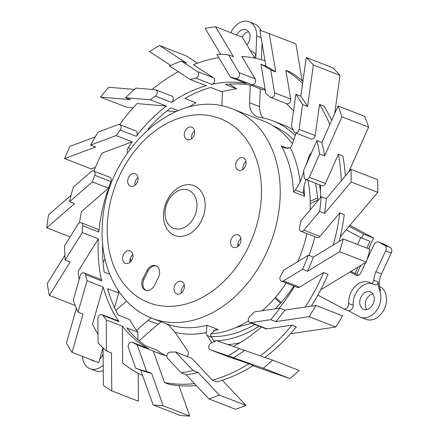 <?xml version="1.0" encoding="UTF-8"?>
<svg xmlns="http://www.w3.org/2000/svg" width="438" height="438" viewBox="0 0 438 438"><rect width="100%" height="100%" fill="white"/><g stroke="black" fill="none" stroke-linecap="round" stroke-linejoin="round"><path stroke-width="0.66" d="M349.929 225.34L373.592 237.96L368.55 248.762M360.77 265.433L356.691 274.177L355.026 273.526L358.021 267.103M295.272 135.495A115.654 85.908 -68.8 0 0 272.83 120.861L282.822 124.742A115.654 85.908 111.2 0 1 293.148 129.862M260.26 88.826L259.575 106.604A17.794 13.217 -68.8 0 0 263.271 117.986M261.376 59.683L262.017 43.05M261.081 30.759A17.794 13.217 -68.8 0 0 254.763 24.057L249.211 21.9A17.794 13.217 -68.8 0 0 230.853 32.719M82.547 356.433A17.794 13.217 -68.8 0 0 89.987 368.697L95.539 370.855A17.794 13.217 -68.8 0 0 103.258 370.794M139.103 340.791L158.041 324.208A17.794 13.217 -68.8 0 1 161.387 321.903M240.002 342.735A115.654 85.908 111.2 0 1 228.061 344.575M347.947 310.52L359.516 316.69A17.794 13.217 -68.8 0 0 360.589 317.178L366.141 319.335A17.794 13.217 -68.8 0 0 384.602 308.264A17.794 13.217 -68.8 0 0 380.091 286.655L379.489 286.332M358.656 275.223L356.691 274.177M366.748 309.535A9.34 6.937 111.2 0 1 366.436 299.472A9.34 6.937 111.2 0 1 372.858 293.805M242.263 37.192A9.34 6.937 111.2 0 1 248.598 31.7M246.835 44.851A9.34 6.937 -68.8 0 0 246.151 29.779A9.34 6.937 -68.8 0 0 243.112 29.532A9.34 6.937 -68.8 0 0 236.728 34.996M261.086 37.564L256.657 35.845L255.83 57.422L253.892 56.666M250.454 50.912L252.852 51.843A7.117 5.289 111.2 0 1 255.83 57.422M256.657 35.845A17.794 13.217 -68.8 0 0 249.211 21.9M272.83 120.861A115.654 85.908 -68.8 0 0 259.137 117.225A17.794 13.217 111.2 0 1 257.029 116.661A17.794 13.217 111.2 0 1 249.583 102.722L250.257 85.12M222.438 91.608L221.885 106.001M349.086 226.342L363.595 234.078L361.717 238.102L370.044 241.338L366.885 248.116M346.162 229.808L361.717 238.102M293.871 286.019A111.203 82.607 111.2 0 1 275.064 308.85M254.801 324.438A111.203 82.607 111.2 0 1 211.105 336.515M272.764 125.635A111.203 82.607 111.2 0 1 293.717 140.001M315.497 183.248A111.203 82.607 111.2 0 1 317.703 200.916M365.708 262.439L360.863 272.825A4.446 3.307 111.2 0 1 356.324 275.409A4.446 3.307 111.2 0 1 356.056 275.288L349.935 272.02M317.851 295.108L343.376 308.724A4.446 3.307 -68.8 0 0 343.644 308.845A4.446 3.307 -68.8 0 0 347.164 307.761A4.446 3.307 -68.8 0 0 348.719 303.534A17.794 13.217 -68.8 0 1 354.955 286.622A17.794 13.217 -68.8 0 1 369.026 282.28A17.794 13.217 -68.8 0 1 370.515 283.008A2.666 1.982 -68.8 0 0 370.74 283.118A2.666 1.982 -68.8 0 0 373.784 280.293A17.794 13.217 111.2 0 1 375.957 271.784L385.703 250.897A4.446 3.307 -68.8 0 0 384.657 245.313L378.804 242.192A4.446 3.307 -68.8 0 0 378.536 242.066A4.446 3.307 -68.8 0 0 374.003 244.656L367.066 259.526M213.99 340.868A115.654 85.908 -68.8 0 0 216.022 340.813M217.013 340.759A115.654 85.908 -68.8 0 0 259.181 326.14M136.53 330.416L148.044 320.331A17.794 13.217 111.2 0 1 151.395 318.021M126.598 301.043L115.851 310.449M320.534 191.877A115.654 85.908 -68.8 0 0 319.521 184.809M363.595 234.078L373.592 237.96M350.926 271.418L355.026 273.526M360.748 237.582L357.528 244.481M238.83 326.157L238.847 326.836M317.67 200.221L310.224 203.714M275.513 297.298L281.196 302.499M273.421 125.914A111.203 82.607 -68.8 0 0 272.983 125.766M317.523 197.91L310.203 201.343M274.812 298.114L280.473 303.293M236.098 327.405L251.795 323.271M360.589 317.178A17.794 13.217 -68.8 0 0 376.691 310.367A17.794 13.217 -68.8 0 0 379.565 290.17A17.794 13.217 -68.8 0 1 378.229 282.017A2.666 1.982 111.2 0 1 375.18 284.842L370.74 283.118M371.763 283.517A17.794 13.217 -68.8 0 0 353.165 305.259A4.446 3.307 111.2 0 1 351.605 309.485A4.446 3.307 111.2 0 1 348.084 310.569L343.644 308.845M360.885 297.32A9.34 6.937 -68.8 0 0 363.649 309.299A9.34 6.937 -68.8 0 0 373.171 303.868A9.34 6.937 -68.8 0 0 370.411 291.883A9.34 6.937 -68.8 0 0 360.885 297.32M383.119 243.846L390.209 247.47A4.446 3.307 111.2 0 1 391.254 253.049L381.509 273.942A17.794 13.217 -68.8 0 0 380.671 290.602L379.565 290.17M89.987 368.697A17.794 13.217 -68.8 0 0 102.804 365.566L103.215 365.204M91.553 359.932A9.34 6.937 -68.8 0 0 93.048 360.819A9.34 6.937 -68.8 0 0 94.75 361.169M99.678 359.259A9.34 6.937 -68.8 0 0 103.133 353.97M237.818 244.399L239.279 244.968M165.066 211.625A20.46 15.199 111.2 0 1 182.307 189.561A20.46 15.199 111.2 0 1 196.936 206.917A20.46 15.199 -68.8 0 1 179.689 228.981A20.46 15.199 -68.8 0 1 165.066 211.625M163.549 213.635A26.691 19.825 111.2 0 1 186.041 184.852A26.691 19.825 111.2 0 1 205.115 207.492A26.691 19.825 -68.8 0 1 182.624 236.274A26.691 19.825 -68.8 0 1 163.549 213.635M184.256 134.198A6.674 4.955 111.2 0 1 191.866 127.212A6.674 4.955 111.2 0 1 194.647 132.665A6.674 4.955 111.2 0 1 187.037 139.651A6.674 4.955 111.2 0 1 184.256 134.198M129.927 185.926A6.674 4.955 111.2 0 1 128.433 177.801A6.674 4.955 111.2 0 1 135.309 173.755A6.674 4.955 111.2 0 1 135.862 174.023A6.674 4.955 111.2 0 1 137.357 182.148A6.674 4.955 111.2 0 1 130.48 186.194A6.674 4.955 111.2 0 1 129.927 185.926M129.998 262.291A6.674 4.955 111.2 0 1 125.356 263.326A6.674 4.955 111.2 0 1 122.558 258.272A6.674 4.955 111.2 0 1 125.542 251.927A6.674 4.955 111.2 0 1 130.185 250.886A6.674 4.955 111.2 0 1 132.982 255.945A6.674 4.955 111.2 0 1 129.998 262.291M184.403 286.928A6.674 4.955 111.2 0 1 176.793 293.914A6.674 4.955 111.2 0 1 174.012 288.467A6.674 4.955 111.2 0 1 181.622 281.475A6.674 4.955 111.2 0 1 184.403 286.928M238.732 235.201A6.674 4.955 111.2 0 1 240.227 243.331A6.674 4.955 111.2 0 1 233.35 247.371A6.674 4.955 111.2 0 1 232.797 247.103A6.674 4.955 111.2 0 1 231.302 238.978A6.674 4.955 111.2 0 1 238.184 234.932A6.674 4.955 111.2 0 1 238.732 235.201M238.661 158.835A6.674 4.955 111.2 0 1 243.304 157.8A6.674 4.955 111.2 0 1 246.101 162.854A6.674 4.955 111.2 0 1 243.117 169.205A6.674 4.955 111.2 0 1 238.475 170.24A6.674 4.955 111.2 0 1 235.677 165.186A6.674 4.955 111.2 0 1 238.661 158.835M146.96 270.635A8.897 6.608 111.2 0 1 155.895 265.74A8.897 6.608 111.2 0 1 158.392 277.435L154.433 285.368A8.897 6.608 111.2 0 1 145.498 290.263A8.897 6.608 111.2 0 1 143.002 278.568L146.96 270.635L148.071 271.067A8.897 6.608 111.2 0 1 156.437 265.992M210.705 333.97A112.095 83.269 -68.8 0 0 248.445 320.884M262.154 310.756A112.095 83.269 -68.8 0 0 286.184 283.036M297.763 261.617A112.095 83.269 -68.8 0 0 306.918 233.585M233.235 109.303C176.541 84.977 104.972 151.811 102.443 224.272C99.152 266.441 118.753 305.801 152.085 318.289A112.095 83.269 -68.8 0 0 279.948 200.9A112.095 83.269 111.2 0 0 233.235 109.303L263.216 120.943A112.095 83.269 111.2 0 1 292.42 143.752M307.98 180.33A112.095 83.269 111.2 0 1 310.077 209.966M134.997 185.258A6.674 4.955 111.2 0 1 135.824 180.226A6.674 4.955 111.2 0 1 138.008 177.494M191.554 138.715A6.674 4.955 111.2 0 1 191.477 137.001A6.674 4.955 111.2 0 1 194.571 130.951M242.991 169.303A6.674 4.955 111.2 0 1 245.877 161.638A6.674 4.955 111.2 0 1 246.008 161.54M237.867 246.441A6.674 4.955 111.2 0 1 240.884 238.672M181.31 292.984A6.674 4.955 111.2 0 1 181.228 291.265A6.674 4.955 111.2 0 1 184.327 285.215M129.872 262.395A6.674 4.955 111.2 0 1 132.758 254.73A6.674 4.955 111.2 0 1 132.889 254.626M130.037 259.159L130.447 259.318A86.74 64.435 -68.8 0 0 131.104 261.163M193.859 131.586L194.105 131.685A86.74 64.435 -68.8 0 1 194.642 131.553M306.063 179.585L304.602 183.807L303.227 192.09L304.563 196.24L293.46 191.926A112.095 83.269 -68.8 0 0 281.305 145.931L288.204 148.608M303.364 193.158L295.409 190.07L293.46 191.926M295.409 190.07L300.161 182.082A117.433 87.233 -68.8 0 0 290.274 147.661A5.338 3.964 -68.8 0 0 292.015 144.929L296.093 133.125M311.418 152.911A4.446 3.307 111.2 0 0 309.272 155.725L306.074 164.984M303.753 171.691L300.161 182.082M293.498 110.978A142.345 105.739 -68.8 0 0 286.342 103.571M302.625 83.428A169.03 125.564 -68.8 0 0 285.861 70.348L290.712 99.059A3.559 2.644 111.2 0 1 289.644 102.684A3.559 2.644 111.2 0 1 286.693 103.707L270.591 97.455A3.559 2.644 -68.8 0 0 273.547 96.431A3.559 2.644 -68.8 0 0 274.61 92.807L270.75 69.981A164.584 122.257 -68.8 0 0 260.922 64.216L265.915 66.154L259.882 30.408A195.72 145.389 111.2 0 1 269.052 33.507A195.72 145.389 111.2 0 1 269.277 33.589L275.748 71.92L270.75 69.981M329.809 124.611A169.03 125.564 -68.8 0 0 319.565 104.468L315.207 135.572A3.559 2.644 111.2 0 1 311.183 138.983L295.081 132.73A3.559 2.644 -68.8 0 0 299.105 129.319L302.57 104.594A164.584 122.257 -68.8 0 0 295.836 94.296L300.829 96.234L306.255 57.509A195.72 145.389 111.2 0 1 313.384 65.01L307.569 106.533L302.57 104.594M265.176 89.412A142.345 105.739 -68.8 0 0 260.834 87.573A142.345 105.739 -68.8 0 0 251.812 84.682L235.71 78.429A142.345 105.739 -68.8 0 0 230.569 77.296L216.87 54.356A164.584 122.257 -68.8 0 1 228.472 54.805L233.465 56.748L215.578 26.784A195.72 145.389 111.2 0 0 205.181 28.35L220.703 54.35M265.006 60.756A169.03 125.564 -68.8 0 0 241.825 56.458L255.223 78.9A3.559 2.644 111.2 0 1 255.004 82.946A3.559 2.644 111.2 0 1 251.812 84.682M230.569 77.296L246.665 83.548A142.345 105.739 -68.8 0 0 211.828 84.353L195.726 78.101A142.345 105.739 -68.8 0 0 190.212 79.481L169.621 66.045A164.584 122.257 -68.8 0 1 181.431 61.123L186.424 63.061L159.536 45.514A195.72 145.389 111.2 0 0 149.539 51.613L170.798 65.492M218.825 57.63A169.03 125.564 -68.8 0 0 193.399 64.682L213.541 77.827A3.559 2.644 111.2 0 1 214.521 81.402A3.559 2.644 111.2 0 1 211.828 84.353M190.212 79.481L206.314 85.733A142.345 105.739 -68.8 0 0 171.499 102.372L155.402 96.119A142.345 105.739 -68.8 0 0 150.261 99.826L125.564 97.707L130.557 99.645L100.466 97.061A195.72 145.389 111.2 0 1 108.712 87.244L134.384 89.451M155.402 96.119A3.559 2.644 -68.8 0 0 157.231 92.708A3.559 2.644 -68.8 0 0 155.742 89.85L171.844 96.103A3.559 2.644 111.2 0 1 173.328 98.961A3.559 2.644 111.2 0 1 171.499 102.372M178.332 71.728A169.03 125.564 -68.8 0 0 152.254 89.472M119.569 124.6A169.03 125.564 -68.8 0 1 137.138 103.571L166.363 106.078A142.345 105.739 -68.8 0 0 136.278 136.295L120.182 130.048A142.345 105.739 -68.8 0 0 116.114 135.583L90.633 145.066L95.626 147.004L64.589 158.556A195.72 145.389 111.2 0 1 69.971 146.352L95.227 136.952M120.182 130.048A3.559 2.644 -68.8 0 0 119.64 124.627L135.742 130.88A3.559 2.644 111.2 0 1 136.278 136.295M79.492 222.876A169.03 125.564 -68.8 0 1 81.468 211.609L108.471 188.176A142.345 105.739 111.2 0 1 110.918 181.556L94.816 175.309A142.345 105.739 -68.8 0 0 92.369 181.923L69.549 201.732L74.542 203.67L46.746 227.793A195.72 145.389 111.2 0 1 48.536 214.85L71.076 195.288M82.733 225.794A3.559 2.644 -68.8 0 0 81.26 222.772L97.362 229.025A3.559 2.644 111.2 0 1 98.835 232.047L82.733 225.794A142.345 105.739 -68.8 0 0 82.234 232.594L65.153 260.052L70.151 261.995L49.346 295.436A195.72 145.389 111.2 0 1 47.304 283.495L64.851 255.294M108.087 193.344L106.894 192.879A142.345 105.739 -68.8 0 0 98.835 232.047M106.894 192.879A8.897 6.608 111.2 0 1 109.724 188.22M127.562 152.698A4.446 3.307 111.2 0 1 128.164 147.83L130.431 148.712M93.759 171.066A169.03 125.564 -68.8 0 1 102.065 153.054L132.216 141.835A142.345 105.739 -68.8 0 0 128.164 147.83M94.816 175.309A3.559 2.644 -68.8 0 0 93.644 171.023L109.746 177.275A3.559 2.644 111.2 0 1 110.918 181.556M79.13 279.614A169.03 125.564 -68.8 0 1 78.128 271.336L98.336 238.847A142.345 105.739 -68.8 0 0 101.665 280.939L85.563 274.686A142.345 105.739 -68.8 0 0 87.08 280.763L78.046 312.163L83.045 314.101L72.04 352.349A195.72 145.389 111.2 0 1 66.445 343.031L76.404 308.396M85.563 274.686A3.559 2.644 -68.8 0 0 84.162 272.89L100.258 279.143A3.559 2.644 111.2 0 1 101.665 280.939M98.002 334.331A169.03 125.564 -68.8 0 1 92.495 324.169L103.182 287.016A142.345 105.739 -68.8 0 0 119.021 321.645L102.925 315.393A142.345 105.739 -68.8 0 0 106.253 319.915L106.483 351.024L111.482 352.962L111.761 390.855A195.72 145.389 111.2 0 1 103.363 385.407L103.083 347.947M102.925 315.393A3.559 2.644 -68.8 0 0 101.955 314.61L118.052 320.862A3.559 2.644 111.2 0 1 119.021 321.645M142.624 375.492A169.03 125.564 -68.8 0 1 122.629 362.976L122.355 326.168A142.345 105.739 -68.8 0 0 148.57 348.67L132.468 342.417A142.345 105.739 -68.8 0 0 137.16 344.777L146.626 371.391L151.625 373.335L163.155 405.752A195.72 145.389 111.2 0 1 153.092 404.915L140.724 370.159L135.731 368.216A164.584 122.257 -68.8 0 0 146.626 371.391M132.468 342.417A3.559 2.644 -68.8 0 0 132.238 342.308L148.34 348.56A3.559 2.644 111.2 0 1 148.57 348.67M196.377 385.593A169.03 125.564 111.2 0 1 168.904 384.246L164.464 382.522L153.262 351.03A142.345 105.739 -68.8 0 0 157.79 352.957A142.345 105.739 -68.8 0 0 166.878 355.864M166.133 323.742L169.15 325.543L175.052 332.316L187.65 350.849A4.446 3.307 111.2 0 1 187.201 356.483M175.052 332.316A117.433 87.233 -68.8 0 0 206.238 332.606A5.338 3.964 -68.8 0 0 207.004 335.404L211.997 342.74M248.921 363.754L253.361 365.478A169.03 125.564 111.2 0 1 216.794 381.892L212.353 380.168A169.03 125.564 -68.8 0 0 248.921 363.754L226.397 355.985A3.559 2.644 111.2 0 1 226.326 355.957A3.559 2.644 111.2 0 1 226.254 355.93M212.353 380.168L191.734 358.24L175.638 351.988L193.059 370.521L198.053 372.459L219.279 395.032A195.72 145.389 111.2 0 1 208.904 398.919L186.15 374.72L181.151 372.776A164.584 122.257 -68.8 0 0 193.059 370.521M164.464 382.522A169.03 125.564 -68.8 0 0 194.516 383.617M233.399 346.414A142.345 105.739 -68.8 0 0 261.349 326.978M260.271 355.897A169.03 125.564 -68.8 0 0 291.938 325.171L266.961 328.856A3.559 2.644 111.2 0 1 265.904 328.746L249.802 322.494A3.559 2.644 -68.8 0 0 250.864 322.609L270.717 319.674A164.584 122.257 -68.8 0 0 279.887 308.133L284.881 310.077L315.979 305.483A195.72 145.389 111.2 0 1 309.053 316.69L275.716 321.612L270.717 319.674M279.192 308.237A142.345 105.739 -68.8 0 0 294.456 286.249M305.166 307.082A169.03 125.564 -68.8 0 0 323.578 272.551L299.554 287.153A3.559 2.644 111.2 0 1 297.473 287.421L281.371 281.169A3.559 2.644 -68.8 0 0 283.452 280.9L302.554 269.293A164.584 122.257 -68.8 0 0 308.352 255.184L313.351 257.122L343.266 238.945A195.72 145.389 111.2 0 1 339.631 251.74L307.553 271.231L302.554 269.293M309.047 255.453A142.345 105.739 -68.8 0 0 314.889 236.679M333.274 245.017A169.03 125.564 -68.8 0 0 339.789 212.89L319.948 236.427A3.559 2.644 111.2 0 1 316.964 237.484L300.862 231.231A3.559 2.644 -68.8 0 0 303.846 230.174L319.62 211.461A164.584 122.257 -68.8 0 0 321.268 196.689L326.266 198.633L350.969 169.325A195.72 145.389 111.2 0 1 351.106 181.978L324.618 213.399L319.62 211.461M320.463 197.648A142.345 105.739 -68.8 0 0 320.359 185.137M341.273 180.823A169.03 125.564 -68.8 0 0 338.388 154.225L325.412 183.522A3.559 2.644 111.2 0 1 321.744 185.674L305.647 179.421A3.559 2.644 -68.8 0 0 309.31 177.27L319.625 153.973A164.584 122.257 -68.8 0 0 316.898 140.532L321.897 142.476L338.048 105.996A195.72 145.389 111.2 0 1 341.941 116.804L324.624 155.917L319.625 153.973M295.081 132.73A3.559 2.644 -68.8 0 1 293.854 131.477A142.345 105.739 -68.8 0 0 291.385 126.089L295.836 94.296M265.313 90.228A142.345 105.739 -68.8 0 0 262.214 89.587L251.111 85.273A142.345 105.739 -68.8 0 0 225.575 84.507L236.679 88.815A142.345 105.739 -68.8 0 0 221.858 91.772L210.755 87.458A142.345 105.739 -68.8 0 0 184.836 98.484L195.945 102.793A142.345 105.739 -68.8 0 0 189.024 107.069M178.102 110.633L170.809 107.803A142.345 105.739 -68.8 0 0 148.006 129.133L148.307 129.248M132.216 141.835L116.114 135.583M166.363 106.078L150.261 99.826M270.591 97.455A3.559 2.644 -68.8 0 1 269.961 97.061A142.345 105.739 -68.8 0 0 265.877 93.562L260.922 64.216M108.471 188.176L92.369 181.923M102.634 243.84A142.345 105.739 -68.8 0 0 104.14 272.058L109.708 274.221M117.953 290.109A142.345 105.739 -68.8 0 0 118.725 293.049L107.622 288.741A142.345 105.739 -68.8 0 0 118.342 315.157L129.445 319.472A142.345 105.739 -68.8 0 0 137.899 332.207L126.796 327.892A142.345 105.739 -68.8 0 0 145.421 345.686L156.525 349.995A142.345 105.739 -68.8 0 0 165.723 355.557M162.432 354.594L157.702 352.754A142.345 105.739 -68.8 0 0 160.023 353.784M153.262 351.03L137.16 344.777M122.355 326.168L106.253 319.915M103.182 287.016L87.08 280.763M98.336 238.847L82.234 232.594M181.151 372.776L167.601 358.366A3.559 2.644 -68.8 0 1 167.223 354.49A3.559 2.644 -68.8 0 1 170.212 352.108A142.345 105.739 -68.8 0 0 175.638 351.988M305.647 179.421A3.559 2.644 -68.8 0 1 304.158 177.029A142.345 105.739 -68.8 0 0 303.638 170.481L316.898 140.532M300.862 231.231A3.559 2.644 -68.8 0 1 299.493 227.579A142.345 105.739 -68.8 0 0 300.988 220.752L321.268 196.689M281.371 281.169A3.559 2.644 -68.8 0 1 280.479 276.296A142.345 105.739 -68.8 0 0 283.791 270.109L308.352 255.184M249.802 322.494A3.559 2.644 -68.8 0 1 248.313 319.954A3.559 2.644 -68.8 0 1 249.676 316.614A142.345 105.739 -68.8 0 0 254.358 311.905L279.887 308.133M226.326 355.957L210.224 349.705A3.559 2.644 -68.8 0 1 208.767 346.529A3.559 2.644 -68.8 0 1 211.067 343.162A142.345 105.739 -68.8 0 0 216.481 340.578L272.556 360.14A195.72 145.389 111.2 0 1 263.276 368.227L228.203 355.913A164.584 122.257 -68.8 0 0 239.509 348.522M70.107 236.865L46.746 227.793M284.881 310.077A164.584 122.257 111.2 0 1 275.716 321.612M313.351 257.122A164.584 122.257 111.2 0 1 307.553 271.231M326.266 198.633A164.584 122.257 111.2 0 1 324.618 213.399M321.897 142.476A164.584 122.257 111.2 0 1 324.624 155.917M300.829 96.234A164.584 122.257 111.2 0 1 307.569 106.533M265.915 66.154A164.584 122.257 111.2 0 1 275.748 71.92M151.625 373.335A164.584 122.257 111.2 0 1 140.724 370.159M198.053 372.459A164.584 122.257 111.2 0 1 186.15 374.72M244.508 350.46A164.584 122.257 111.2 0 1 233.202 357.851M290.553 333.707L335.705 327.038A195.72 145.389 111.2 0 0 342.631 315.831L315.979 305.483M101.955 314.61A3.559 2.644 -68.8 0 0 97.888 318.65L98.068 342.845A164.584 122.257 -68.8 0 0 106.483 351.024M84.162 272.89A3.559 2.644 -68.8 0 0 80.269 275.655L73.245 300.079A164.584 122.257 -68.8 0 0 78.046 312.163M81.26 222.772A3.559 2.644 -68.8 0 0 77.898 224.344L64.616 245.702A164.584 122.257 -68.8 0 0 65.153 260.052M155.742 89.85A3.559 2.644 -68.8 0 0 155.189 89.724L135.977 88.076A164.584 122.257 -68.8 0 0 125.564 97.707M119.64 124.627A3.559 2.644 -68.8 0 0 118.068 124.649L98.254 132.024A164.584 122.257 -68.8 0 0 90.633 145.066M93.644 171.023A3.559 2.644 -68.8 0 0 91.093 171.636L73.343 187.042A164.584 122.257 -68.8 0 0 69.549 201.732M235.71 78.429A3.559 2.644 -68.8 0 0 238.902 76.694A3.559 2.644 -68.8 0 0 239.121 72.648L228.472 54.805M195.726 78.101A3.559 2.644 -68.8 0 0 198.419 75.15A3.559 2.644 -68.8 0 0 197.439 71.575L181.431 61.123M132.238 342.308A3.559 2.644 -68.8 0 0 129.09 343.578A3.559 2.644 -68.8 0 0 128.367 347.52L135.731 368.216M210.224 349.705A3.559 2.644 -68.8 0 0 210.295 349.732L228.203 355.913M306.255 57.509L332.907 67.857A195.72 145.389 111.2 0 1 340.03 75.358L313.384 65.01M340.03 75.358L334.676 113.617M331.67 120.395A169.03 125.564 111.2 0 0 324.005 106.193L319.565 104.468M323.578 272.551L328.018 274.276A169.03 125.564 111.2 0 1 311.298 306.173M339.789 212.89L344.23 214.615A169.03 125.564 111.2 0 1 339.132 241.458M338.388 154.225L342.828 155.95A169.03 125.564 111.2 0 1 345.368 175.966M285.861 70.348L290.301 72.073A169.03 125.564 111.2 0 1 302.915 81.353M291.938 325.171L296.378 326.896A169.03 125.564 111.2 0 1 264.886 357.49M343.266 238.945L369.918 249.293A195.72 145.389 111.2 0 1 366.277 262.088L339.631 251.74M366.277 262.088L320.709 289.775M206.238 332.606L207.026 325.27L218.135 329.584L215.31 329.863L210.683 334.331A5.338 3.964 -68.8 0 0 211.45 337.129L214.472 341.574M178.967 385.626L189.802 416.1L163.155 405.752M350.969 169.325L377.616 179.673A195.72 145.389 111.2 0 1 377.753 192.326L340.266 236.799M338.048 105.996L364.701 116.344A195.72 145.389 111.2 0 1 368.593 127.151L348.757 171.948M269.052 33.507L295.705 43.855A195.72 145.389 111.2 0 1 295.924 43.937L302.132 80.68M215.578 26.784L242.225 37.131L254.757 58.123M159.536 45.514L186.183 55.861L197.396 63.176M229.496 84.129L236.679 88.815M175.808 111.591L166.949 110.83M133.081 107.923L127.119 107.409L100.466 97.061M95.303 167.393L91.241 168.904L64.589 158.556M105.027 259.121L103.039 262.307M118.725 293.049L114.521 307.673M102.968 347.838L98.692 362.702L72.04 352.349M137.899 332.207L137.954 339.795M138.205 373.296L138.413 401.203L111.761 390.855M189.802 416.1A195.72 145.389 111.2 0 1 179.739 415.262L153.092 404.915M222.29 380.239L245.926 405.38A195.72 145.389 111.2 0 1 235.551 409.267L208.904 398.919M272.556 360.14L299.209 370.488A195.72 145.389 111.2 0 1 289.923 378.574L252.868 365.79M377.753 192.326L351.106 181.978M368.593 127.151L341.941 116.804M295.924 43.937L269.277 33.589M75.232 305.489L49.346 295.436M245.926 405.38L219.279 395.032M289.923 378.574L263.276 368.227M335.705 327.038L309.053 316.69M290.274 147.661L284.749 148.126L281.305 145.931M146.068 290.443A8.897 6.608 111.2 0 1 144.113 279.001L148.071 271.067M259.575 106.604L249.583 102.722M380.091 286.655L379.505 286.425M356.603 275.497L356.056 275.288M378.229 282.017L373.784 280.293M381.509 273.942L375.957 271.784M348.719 303.534L353.165 305.259M148.044 320.331L158.041 324.208M103.22 365.725L102.804 365.566M391.254 253.049L385.703 250.897M390.209 247.47L384.657 245.313M383.896 244.169L378.804 242.192M107.43 221.924A98.747 73.354 111.2 0 1 190.65 115.435A98.747 73.354 111.2 0 1 261.229 199.202A98.747 73.354 -68.8 0 1 178.014 305.697A98.747 73.354 -68.8 0 1 107.43 221.924M166.194 323.764L166.073 323.72A112.095 83.269 -68.8 0 0 207.026 325.27M218.135 329.584A112.095 83.269 111.2 0 1 213.103 330.728M303.786 186.665A112.095 83.269 111.2 0 1 304.563 196.24M309.272 155.725L310.038 156.021M315.207 135.572L299.105 129.319M299.554 287.153L283.452 280.9M319.948 236.427L303.846 230.174M325.412 183.522L309.31 177.27M290.712 99.059L274.61 92.807M255.223 78.9L239.121 72.648M213.541 77.827L197.439 71.575M226.397 355.985L210.295 349.732M266.961 328.856L250.864 322.609M207.004 335.404L211.45 337.129M143.002 278.568L144.113 279.001M383.42 243.966L378.536 242.066M152.085 318.289L166.413 323.857"/></g></svg>
